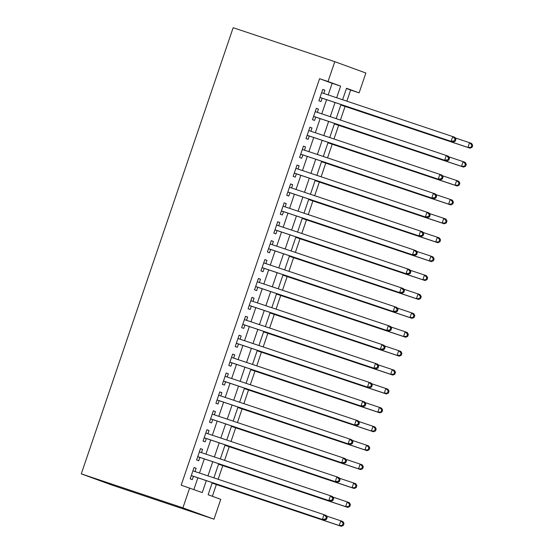 <?xml version="1.0" encoding="UTF-8"?>
<svg xmlns="http://www.w3.org/2000/svg" width="554" height="554" viewBox="0 0 554 554"><rect width="100%" height="100%" fill="white"/><g stroke="black" fill="none" stroke-linecap="round" stroke-linejoin="round"><path stroke-width="0.83" d="M212.265 482.645L208.145 494.743L220.741 499.341L213.989 519.188L112.358 485.214L81.279 473.871L233.165 27.7L334.789 61.674L328.037 81.528L319.568 78.696L181.193 485.166L202.265 492.596L206.323 480.657M334.789 61.674L365.875 73.024L359.117 92.871L346.513 88.273L342.607 99.748M346.859 101.167L350.647 90.039L359.117 92.871M212.355 496.28L216.358 484.528M218.137 479.279L222.791 465.616M224.578 460.374L229.224 446.711M231.011 441.469L235.665 427.806M237.451 422.564L242.098 408.9M243.885 403.658L248.531 389.995M250.318 384.753L254.972 371.09M256.758 365.848L261.405 352.185M263.192 346.942L267.845 333.279M269.625 328.037L274.278 314.374M276.065 309.132L280.712 295.469M282.498 290.227L287.152 276.564M288.939 271.322L293.585 257.658M295.372 252.409L300.019 238.753M301.805 233.504L306.459 219.848M308.246 214.599L312.892 200.943M314.679 195.694L319.333 182.037M321.119 176.788L325.766 163.132M327.553 157.883L332.199 144.227M333.986 138.978L338.639 125.322M340.426 120.073L345.073 106.416M195.036 471.551L196.144 468.303L194.038 467.534L190.181 478.878L192.28 479.646L193.408 476.336M201.469 452.646L202.577 449.398L200.479 448.629L196.615 459.972L198.713 460.741L199.842 457.431M207.909 433.74L209.01 430.493L206.912 429.724L203.048 441.067L205.153 441.836L206.275 438.526M214.343 414.835L215.451 411.587L213.345 410.819L209.488 422.162L211.586 422.931L212.715 419.62M220.776 395.93L221.884 392.682L219.786 391.913L215.922 403.257L218.027 404.025L219.149 400.715M227.216 377.025L228.324 373.777L226.219 373.008L222.362 384.351L224.46 385.12L225.589 381.81M233.649 358.119L234.757 354.872L232.659 354.103L228.795 365.446L230.893 366.215L232.022 362.905M240.083 339.214L241.191 335.966L239.093 335.198L235.228 346.541L237.334 347.31L238.455 343.999M246.523 320.309L247.631 317.061L245.526 316.292L241.669 327.636L243.767 328.404L244.896 325.094M252.956 301.404L254.064 298.156L251.966 297.387L248.102 308.73L250.2 309.499L251.329 306.189M259.397 282.498L260.498 279.251L258.399 278.482L254.535 289.825L256.641 290.594L257.762 287.284M265.83 263.593L266.938 260.345L264.84 259.577L260.976 270.92L263.074 271.689L264.203 268.378M272.263 244.688L273.371 241.44L271.273 240.671L267.409 252.015L269.514 252.783L270.636 249.473M278.704 225.783L279.812 222.535L277.706 221.766L273.849 233.109L275.947 233.878L277.076 230.568M285.137 206.877L286.245 203.623L284.147 202.861L280.282 214.204L282.381 214.973L283.51 211.663M291.57 187.972L292.678 184.717L290.58 183.956L286.716 195.299L288.821 196.061L289.943 192.757M298.01 169.067L299.118 165.812L297.013 165.05L293.156 176.394L295.254 177.155L296.383 173.852M304.444 150.162L305.552 146.907L303.454 146.145L299.589 157.488L301.688 158.25L302.816 154.947M310.884 131.256L311.985 128.002L309.887 127.24L306.03 138.583L308.128 139.345L309.25 136.042M317.317 112.351L318.425 109.096L316.327 108.335L312.463 119.678L314.561 120.44L315.69 117.136M350.647 90.039L346.437 88.501M193.872 489.535L197.854 477.825M199.488 473.04L204.294 458.92M205.922 454.135L210.728 440.014M212.355 435.229L217.168 421.109M218.795 416.324L223.601 402.204M225.229 397.419L230.035 383.299M231.669 378.514L236.475 364.394M238.102 359.608L242.908 345.488M244.536 340.703L249.342 326.583M250.976 321.798L255.782 307.678M257.409 302.893L262.215 288.772M263.843 283.987L268.655 269.867M270.283 265.082L275.089 250.962M276.716 246.177L281.522 232.057M283.156 227.272L287.962 213.151M289.59 208.366L294.396 194.246M296.023 189.461L300.836 175.341M302.463 170.556L307.269 156.436M308.897 151.651L313.702 137.53M315.33 132.745L320.143 118.625M321.77 113.84L326.576 99.713M328.203 94.935L332.165 83.294L319.568 78.696M323.751 93.446L324.859 90.191L322.76 89.429L318.896 100.773L321.001 101.534L322.123 98.231M189.662 487.998L182.903 507.845L81.279 473.871M182.903 507.845L213.989 519.188M340.98 104.533L336.174 118.653M334.547 123.438L329.741 137.558M328.106 142.343L323.301 156.463M321.673 161.249L316.867 175.369M315.24 180.154L310.427 194.274M308.8 199.059L303.994 213.179M302.366 217.964L297.56 232.084M295.926 236.87L291.12 250.99M289.493 255.775L284.687 269.895M283.059 274.68L278.253 288.8M276.619 293.585L271.813 307.705M270.186 312.491L265.38 326.611M263.752 331.396L258.94 345.516M257.312 350.301L252.506 364.421M250.879 369.206L246.073 383.333M244.439 388.112L239.633 402.239M238.005 407.017L233.199 421.144M231.572 425.922L226.759 440.049M225.132 444.827L220.326 458.954M218.698 463.733L213.892 477.86M336.673 97.76L340.634 86.126L328.037 81.528M207.958 475.872L212.764 461.752M214.391 456.967L219.197 442.847M220.824 438.062L225.637 423.942M227.265 419.156L232.071 405.036M233.698 400.251L238.504 386.131M240.138 381.346L244.944 367.226M246.572 362.441L251.377 348.321M253.005 343.535L257.811 329.415M259.445 324.63L264.251 310.51M265.878 305.725L270.684 291.605M272.312 286.82L277.125 272.7M278.752 267.914L283.558 253.794M285.185 249.009L289.991 234.889M291.626 230.104L296.432 215.984M298.059 211.199L302.865 197.079M304.492 192.293L309.298 178.166M310.933 173.388L315.738 159.261M317.366 154.483L322.172 140.356M323.799 135.578L328.612 121.451M330.239 116.672L335.045 102.545M332.165 83.294L340.634 86.126M322.74 89.485L324.859 90.191M316.306 108.39L318.425 109.096M309.866 127.295L311.985 128.002M303.433 146.201L305.552 146.907M296.999 165.106L299.118 165.812M290.559 184.011L292.678 184.717M284.126 202.916L286.245 203.623M277.686 221.822L279.812 222.535M271.252 240.727L273.371 241.44M264.819 259.632L266.938 260.345M258.379 278.537L260.498 279.251M251.945 297.443L254.064 298.156M245.512 316.348L247.631 317.061M239.072 335.253L241.191 335.966M232.638 354.158L234.757 354.872M226.198 373.064L228.324 373.777M219.765 391.969L221.884 392.682M213.332 410.874L215.451 411.587M206.891 429.786L209.01 430.493M200.458 448.692L202.577 449.398M194.025 467.597L196.144 468.303M320.011 97.497L453.227 142.059L320.025 97.462M454.439 140.841L451.122 141.291L452.736 136.568L454.834 137.33L455.921 139.255L455.083 138.95L454.439 140.841L455.277 141.145L455.921 139.255M321.632 92.733L452.736 136.568L455.083 138.95M320.773 97.774A1.994 1.787 -69.9 0 0 320.087 97.698L319.935 97.719M453.227 142.059L455.277 141.145M340.821 104.997L470.027 148.188L467.922 147.426L469.536 142.697L455.146 137.891M340.842 104.935L467.922 147.426L472.077 147.281L472.721 145.39L471.883 145.079L471.239 146.969M471.883 145.079L469.536 142.697L471.634 143.465L472.721 145.39M472.077 147.281L470.027 148.188M313.578 116.402L446.787 160.965L313.592 116.368M448.006 159.746L444.689 160.196L446.295 155.473L448.401 156.235L449.488 158.16L448.643 157.855L448.006 159.746L448.844 160.051L449.488 158.16M315.198 111.638L446.295 155.473L448.643 157.855M314.333 116.679A1.994 1.787 -69.9 0 0 313.654 116.603L313.502 116.624M446.787 160.965L448.844 160.051M307.138 135.308L440.354 179.87L307.151 135.273M441.566 178.651L438.256 179.101L439.862 174.378L441.96 175.14L443.048 177.065L442.21 176.761L441.566 178.651L442.404 178.956L443.048 177.065M308.765 130.543L439.862 174.378L442.21 176.761M307.899 135.585A1.994 1.787 -69.9 0 0 307.221 135.508L307.068 135.529M440.354 179.87L442.404 178.956M300.704 154.213L433.914 198.775L300.718 154.178M435.132 197.556L431.815 198.007L433.422 193.284L435.527 194.045L436.614 195.971L435.776 195.666L435.132 197.556L435.97 197.861L436.614 195.971M302.325 149.448L433.422 193.284L435.776 195.666M301.459 154.49A1.994 1.787 -69.9 0 0 300.78 154.414L300.628 154.434M433.914 198.775L435.97 197.861M294.271 173.118L427.48 217.68L294.278 173.083M428.692 216.462L425.382 216.912L426.989 212.189L429.087 212.951L430.181 214.876L429.336 214.571L428.692 216.462L429.537 216.766L430.181 214.876M295.891 168.354L426.989 212.189L429.336 214.571M295.026 173.395A1.994 1.787 -69.9 0 0 294.347 173.319L294.195 173.34M427.48 217.68L429.537 216.766M334.387 123.902L463.587 167.093L461.489 166.332L463.096 161.602L448.712 156.796M334.408 123.84L461.489 166.332L465.644 166.186L466.288 164.296L465.45 163.984L464.806 165.875M465.45 163.984L463.096 161.602L465.201 162.37L466.288 164.296M465.644 166.186L463.587 167.093M327.954 142.807L457.154 185.999L455.056 185.237L456.662 180.507L442.279 175.701M327.968 142.745L455.056 185.237L459.211 185.091L459.855 183.201L459.01 182.896L458.366 184.787M459.01 182.896L456.662 180.507L458.76 181.276L459.855 183.201M459.211 185.091L457.154 185.999M321.514 161.713L450.721 204.904L448.615 204.142L450.229 199.412L435.839 194.606M321.535 161.65L448.615 204.142L452.77 203.997L453.414 202.106L452.576 201.801L451.932 203.692M452.576 201.801L450.229 199.412L452.327 200.181L453.414 202.106M452.77 203.997L450.721 204.904M315.081 180.618L444.28 223.816L442.182 223.047L443.789 218.318L429.405 213.512M315.101 180.556L442.182 223.047L446.337 222.902L446.981 221.011L446.143 220.707L445.499 222.597M446.143 220.707L443.789 218.318L445.894 219.086L446.981 221.011M446.337 222.902L444.28 223.816M287.831 192.023L421.047 236.586L287.845 191.989M422.259 235.367L418.942 235.817L420.555 231.094L422.654 231.856L423.741 233.781L422.903 233.476L422.259 235.367L423.097 235.672L423.741 233.781M289.451 187.266L420.555 231.094L422.903 233.476M288.592 192.3A1.994 1.787 -69.9 0 0 287.914 192.231L287.761 192.245M421.047 236.586L423.097 235.672M308.64 199.523L437.847 242.721L435.749 241.953L437.355 237.223L422.965 232.417M308.661 199.468L435.749 241.953L439.904 241.807L440.541 239.917L439.703 239.612L439.059 241.502M439.703 239.612L437.355 237.223L439.454 237.991L440.541 239.917M439.904 241.807L437.847 242.721M281.397 210.929L414.607 255.491L281.411 210.894M415.825 254.272L412.508 254.722L414.115 249.999L416.22 250.768L417.307 252.686L416.469 252.382L415.825 254.272L416.663 254.577L417.307 252.686M283.018 206.171L414.115 249.999L416.469 252.382M282.152 211.206A1.994 1.787 -69.9 0 0 281.474 211.136L281.321 211.15M414.607 255.491L416.663 254.577M302.207 218.428L431.407 261.627L429.308 260.858L430.922 256.128L416.532 251.322M302.228 218.373L429.308 260.858L433.463 260.712L434.107 258.822L433.27 258.517L432.626 260.408M433.27 258.517L430.922 256.128L433.02 256.897L434.107 258.822M433.463 260.712L431.407 261.627M274.957 229.834L408.173 274.396L274.971 229.799M409.385 273.177L406.075 273.628L407.682 268.905L409.78 269.673L410.874 271.592L410.029 271.287L409.385 273.177L410.23 273.482L410.874 271.592M276.584 225.076L407.682 268.905L410.029 271.287M275.719 230.111A1.994 1.787 -69.9 0 0 275.04 230.042L274.888 230.055M408.173 274.396L410.23 273.482M295.774 237.334L424.973 280.532L422.875 279.763L424.482 275.033L410.099 270.227M295.794 237.278L422.875 279.763L427.03 279.618L427.674 277.727L426.829 277.422L426.185 279.313M426.829 277.422L424.482 275.033L426.58 275.802L427.674 277.727M427.03 279.618L424.973 280.532M268.524 248.739L401.74 293.301L268.538 248.704M402.952 292.083L399.635 292.533L401.248 287.81L403.347 288.579L404.434 290.497L403.596 290.192L402.952 292.083L403.79 292.387L404.434 290.497M270.144 243.982L401.248 287.81L403.596 290.192M269.279 249.016A1.994 1.787 -69.9 0 0 268.6 248.947L268.448 248.961M401.74 293.301L403.79 292.387M289.333 256.239L418.54 299.437L416.435 298.668L418.048 293.939L403.658 289.133M289.354 256.183L416.435 298.668L420.59 298.523L421.234 296.632L420.396 296.328L419.752 298.218M420.396 296.328L418.048 293.939L420.147 294.707L421.234 296.632M420.59 298.523L418.54 299.437M262.09 267.644L395.3 312.207L262.104 267.61M396.519 310.988L393.201 311.438L394.808 306.715L396.906 307.484L398.001 309.402L397.156 309.097L396.519 310.988L397.356 311.293L398.001 309.402M263.711 262.887L394.808 306.715L397.156 309.097M262.845 267.921A1.994 1.787 -69.9 0 0 262.167 267.852L262.014 267.866M395.3 312.207L397.356 311.293M282.9 275.144L412.1 318.342L410.002 317.574L411.608 312.844L397.225 308.038M282.921 275.089L410.002 317.574L414.157 317.428L414.801 315.538L413.963 315.233L413.319 317.123M413.963 315.233L411.608 312.844L413.713 313.612L414.801 315.538M414.157 317.428L412.1 318.342M255.65 286.557L388.866 331.112L255.664 286.515M390.078 329.893L386.768 330.343L388.375 325.62L390.473 326.389L391.56 328.307L390.722 328.003L390.078 329.893L390.916 330.198L391.56 328.307M257.271 281.792L388.375 325.62L390.722 328.003M256.412 286.827A1.994 1.787 -69.9 0 0 255.733 286.757L255.581 286.771M388.866 331.112L390.916 330.198M276.467 294.049L405.666 337.248L403.568 336.479L405.175 331.749L390.792 326.943M276.481 293.994L403.568 336.479L407.723 336.333L408.367 334.443L407.522 334.138L406.878 336.029M407.522 334.138L405.175 331.749L407.273 332.518L408.367 334.443M407.723 336.333L405.666 337.248M249.217 305.462L382.426 350.017L249.231 305.42M383.645 348.798L380.328 349.249L381.935 344.526L384.04 345.294L385.127 347.219L384.289 346.908L383.645 348.798L384.483 349.11L385.127 347.219M250.837 300.697L381.935 344.526L384.289 346.908M249.972 305.732A1.994 1.787 -69.9 0 0 249.293 305.663L249.141 305.676M382.426 350.017L384.483 349.11M270.027 312.955L399.233 356.153L397.128 355.384L398.741 350.661L384.351 345.848M270.047 312.899L397.128 355.384L401.283 355.239L401.927 353.348L401.089 353.043L400.445 354.934M401.089 353.043L398.741 350.661L400.84 351.423L401.927 353.348M401.283 355.239L399.233 356.153M242.784 324.367L375.993 368.922L242.791 324.325M377.205 367.704L373.895 368.161L375.501 363.431L377.599 364.2L378.694 366.125L377.849 365.813L377.205 367.704L378.05 368.015L378.694 366.125M244.404 319.603L375.501 363.431L377.849 365.813M243.538 324.644A1.994 1.787 -69.9 0 0 242.86 324.568L242.707 324.582M375.993 368.922L378.05 368.015M263.593 331.86L392.793 375.058L390.695 374.289L392.301 369.566L377.918 364.754M263.614 331.804L390.695 374.289L394.85 374.144L395.494 372.253L394.656 371.949L394.012 373.839M394.656 371.949L392.301 369.566L394.406 370.328L395.494 372.253M394.85 374.144L392.793 375.058M257.153 350.765L386.36 393.963L384.261 393.195L385.868 388.472L371.478 383.659M257.174 350.71L384.261 393.195L388.409 393.049L389.053 391.159L388.216 390.854L387.571 392.744M388.216 390.854L385.868 388.472L387.966 389.233L389.053 391.159M388.409 393.049L386.36 393.963M250.72 369.67L379.919 412.869L377.821 412.1L379.435 407.377L365.044 402.564M250.74 369.615L377.821 412.1L381.976 411.954L382.62 410.064L381.782 409.759L381.138 411.65M381.782 409.759L379.435 407.377L381.533 408.139L382.62 410.064M381.976 411.954L379.919 412.869M236.343 343.272L369.56 387.828L236.357 343.231M370.771 386.609L367.454 387.066L369.068 382.336L371.166 383.105L372.253 385.03L371.415 384.718L370.771 386.609L371.609 386.921L372.253 385.03M237.964 338.508L369.068 382.336L371.415 384.718M237.105 343.549A1.994 1.787 -69.9 0 0 236.426 343.473L236.274 343.487M369.56 387.828L371.609 386.921M229.91 362.178L363.119 406.733L229.924 362.136M364.338 405.514L361.021 405.971L362.628 401.241L364.733 402.01L365.82 403.935L364.982 403.624L364.338 405.514L365.176 405.826L365.82 403.935M231.53 357.413L362.628 401.241L364.982 403.624M230.665 362.454A1.994 1.787 -69.9 0 0 229.986 362.378L229.834 362.392M363.119 406.733L365.176 405.826M223.47 381.083L356.686 425.638L223.484 381.041M357.898 424.419L354.588 424.876L356.194 420.147L358.293 420.915L359.387 422.841L358.542 422.529L357.898 424.419L358.743 424.731L359.387 422.841M225.097 376.318L356.194 420.147L358.542 422.529M224.232 381.36A1.994 1.787 -69.9 0 0 223.553 381.284L223.401 381.297M356.686 425.638L358.743 424.731M244.286 388.576L373.486 431.774L371.388 431.005L372.994 426.282L358.611 421.469M244.307 388.52L371.388 431.005L375.543 430.86L376.187 428.969L375.342 428.664L374.698 430.555M375.342 428.664L372.994 426.282L375.093 427.044L376.187 428.969M375.543 430.86L373.486 431.774M217.036 399.988L350.253 444.543L217.05 399.946M351.465 443.325L348.147 443.782L349.761 439.052L351.859 439.821L352.946 441.746L352.109 441.434L351.465 443.325L352.302 443.636L352.946 441.746M218.657 395.224L349.761 439.052L352.109 441.434M217.791 400.265A1.994 1.787 -69.9 0 0 217.113 400.189L216.96 400.203M350.253 444.543L352.302 443.636M237.846 407.481L367.053 450.679L364.947 449.91L366.561 445.187L352.171 440.375M237.867 407.425L364.947 449.91L369.103 449.765L369.747 447.874L368.909 447.57L368.265 449.46M368.909 447.57L366.561 445.187L368.659 445.949L369.747 447.874M369.103 449.765L367.053 450.679M210.603 418.893L343.812 463.449L210.61 418.852M345.031 462.23L341.714 462.687L343.321 457.957L345.419 458.726L346.513 460.651L345.668 460.339L345.031 462.23L345.869 462.542L346.513 460.651M212.224 414.129L343.321 457.957L345.668 460.339M211.358 419.17A1.994 1.787 -69.9 0 0 210.679 419.094L210.527 419.108M343.812 463.449L345.869 462.542M231.413 426.386L360.612 469.584L358.514 468.816L360.121 464.093L345.738 459.28M231.433 426.331L358.514 468.816L362.669 468.67L363.313 466.78L362.475 466.475L361.831 468.365M362.475 466.475L360.121 464.093L362.226 464.854L363.313 466.78M362.669 468.67L360.612 469.584M204.163 437.799L337.379 482.354L204.177 437.757M338.591 481.135L335.274 481.592L336.887 476.862L338.986 477.631L340.073 479.556L339.235 479.245L338.591 481.135L339.429 481.447L340.073 479.556M205.783 433.034L336.887 476.862L339.235 479.245M204.925 438.076A1.994 1.787 -69.9 0 0 204.246 437.999L204.094 438.013M337.379 482.354L339.429 481.447M224.979 445.291L354.179 488.489L352.081 487.721L353.687 482.998L339.304 478.185M224.993 445.236L352.081 487.721L356.236 487.575L356.88 485.685L356.035 485.38L355.391 487.271M356.035 485.38L353.687 482.998L355.786 483.76L356.88 485.685M356.236 487.575L354.179 488.489M197.73 456.704L330.939 501.259L197.743 456.662M332.158 500.04L328.841 500.497L330.447 495.768L332.552 496.536L333.64 498.461L332.802 498.15L332.158 500.04L332.996 500.352L333.64 498.461M199.35 451.939L330.447 495.768L332.802 498.15M198.484 456.981A1.994 1.787 -69.9 0 0 197.806 456.905L197.653 456.918M330.939 501.259L332.996 500.352M218.539 464.197L347.746 507.395L345.641 506.626L347.254 501.903L332.864 497.09M218.56 464.141L345.641 506.626L349.796 506.481L350.44 504.59L349.602 504.285L348.958 506.176M349.602 504.285L347.254 501.903L349.352 502.665L350.44 504.59M349.796 506.481L347.746 507.395M191.296 475.609L324.506 520.164L191.303 475.567M325.717 518.953L322.407 519.403L324.014 514.673L326.112 515.442L327.206 517.367L326.361 517.062L325.717 518.953L326.562 519.257L327.206 517.367M192.917 470.845L324.014 514.673L326.361 517.062M192.051 475.886A1.994 1.787 -69.9 0 0 191.372 475.81L191.22 475.824M324.506 520.164L326.562 519.257M212.106 483.102L341.306 526.3L339.207 525.531L340.814 520.808L326.431 515.996M212.127 483.046L339.207 525.531L343.362 525.386L344.006 523.495L343.161 523.191L342.524 525.081M343.161 523.191L340.814 520.808L342.919 521.57L344.006 523.495M343.362 525.386L341.306 526.3"/></g></svg>
